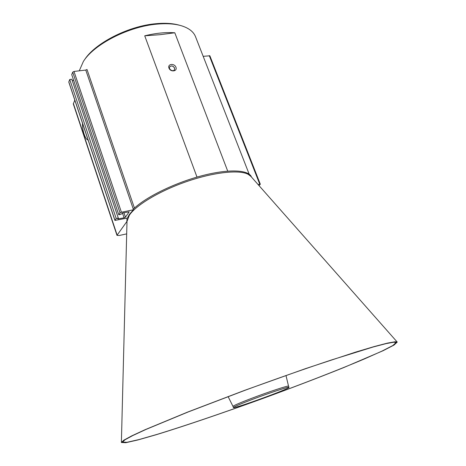 <?xml version="1.0" encoding="UTF-8"?>
<svg xmlns="http://www.w3.org/2000/svg" width="466" height="466" viewBox="0 0 466 466"><rect width="100%" height="100%" fill="white"/><g stroke="black" fill="none" stroke-linecap="round" stroke-linejoin="round"><path stroke-width="0.7" d="M249.17 174.173L195.534 36.727C193.576 31.752 188.887 28.106 181.478 25.787C174.837 23.813 166.746 23.253 157.199 24.11C128.721 26.405 93.905 44.328 83.356 61.5L79.255 70.832M197.001 177.097L144.722 35.812L160.048 34.688L174.797 32.783C165.838 32.125 155.813 33.133 144.722 35.812M227.711 171.104L174.797 32.783M175.944 67.255C174.389 63.021 167.346 63.854 168.966 68.1C170.539 72.364 177.587 71.484 175.944 67.255M124.078 217.838L125.43 217.191L129.164 211.855L122.774 212.927L120.892 214.319L118.766 214.756L120.047 212.904L121.422 212.24L133.346 209.816L129.193 214.68L127.393 218.071L114.916 220.418L68.776 82.045L69.743 79.488L71.793 79.237L118.294 218.053L117.764 218.909L124.078 217.838L122.453 213.009M72.253 80.618L73.692 80.437M118.766 214.756L71.729 74.583L72.713 72.154L73.989 71.444L85.773 70.069L86.996 69.463L134.441 208.081M126.973 222.34L126.851 221.548L116.983 235.359L73.313 103.97L74.799 100.114M203.188 56.334L209.851 55.792L260.313 184.198L259.02 185.602M133.346 209.816L133.165 209.298C144.856 197.613 173.824 183.208 201.05 175.967C228.311 168.68 248.832 169.659 251.489 177.057L251.506 177.097M179.783 25.321C173.311 23.399 165.442 22.857 156.162 23.684C128.47 25.91 94.668 43.309 84.352 60.05M126.682 233.88L119.197 235.499L116.983 235.359M126.851 221.548L127.026 218.146M82.534 123.321C82.092 130.049 85.307 139.765 88.091 139.981M174.569 67.984C173.078 65.758 171.465 65.356 169.735 66.789C168.133 69.102 173.055 72.247 174.447 69.801L174.569 67.984M114.916 220.418L116.191 218.484L69.743 79.488M116.191 218.484L118.294 218.053M258.042 184.495L260.313 184.198M174.453 69.795L174.529 68.053C173.049 65.799 171.441 65.391 169.706 66.842L169.735 66.789M397.178 342.015L250.865 176.369L248.197 174.325C239.373 169.537 214.115 172.14 187.122 181.408C160.135 190.641 136.165 204.958 129.367 215.199L126.997 221.455L121.387 442.391M395.011 341.77L387.403 343.122L374.285 346.547L355.803 352.057L305.277 368.717L244.854 390.269L187.542 412.113L145.118 429.687L131.703 435.896L123.845 440.166L121.381 442.484L125.82 442.7L137.849 439.974L155.976 434.79C184.408 426.105 222.818 413.01 261.717 398.896C291.378 388.056 318.732 377.606 343.78 367.558L383.011 350.747L393.98 345.096L397.236 342.079L395.011 341.77M393.846 342.213L396.088 342.522L392.861 345.51L381.998 351.102L364.936 358.709C337.809 370.231 300.273 384.776 261.706 398.861C223.109 412.864 185.002 425.848 156.821 434.458L138.856 439.601L126.938 442.298L122.552 442.083L124.987 439.782L132.781 435.553L146.079 429.396L188.113 411.985L244.883 390.345C275.458 379.12 305.789 368.49 331.722 359.886L373.214 346.978L386.256 343.57L393.846 342.213M285.984 375.52L288.547 386.18C289.031 385.126 268.352 391.918 250.982 398.581C239.361 403.055 233.361 405.665 232.994 406.404L228.101 396.589M251.407 399.764C239.774 404.232 233.775 406.83 233.396 407.552C233.035 409.369 290.423 388.487 288.978 387.322C289.468 386.291 268.789 393.106 251.407 399.764M117.088 234.981L73.36 103.44M133.305 209.158L85.773 70.069M114.951 220.278L68.787 81.847M118.545 218.979L118.253 218.111M125.43 217.191L123.909 212.694M120.047 212.904L72.713 72.154M121.422 212.24L73.989 71.444M259.754 184.146L209.275 55.623M232.994 406.404L233.396 407.552M288.547 386.18L288.978 387.322"/></g></svg>
